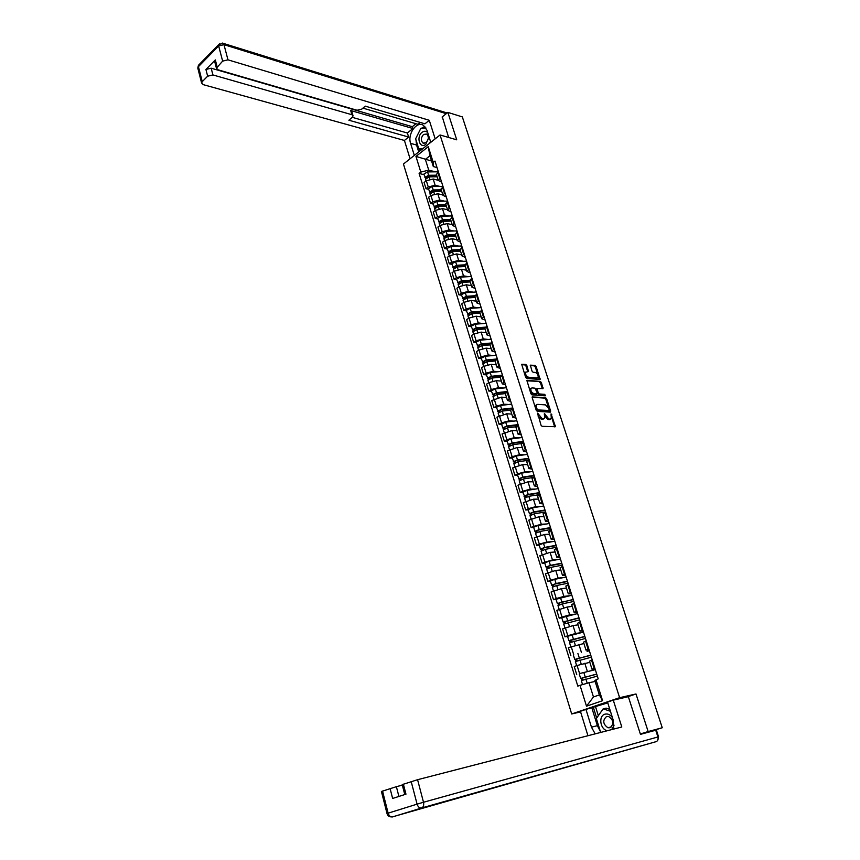 <?xml version="1.0" encoding="UTF-8"?>
<svg xmlns="http://www.w3.org/2000/svg" width="860" height="860" viewBox="0 0 860 860"><rect width="100%" height="100%" fill="white"/><g stroke="black" fill="none" stroke-linecap="round" stroke-linejoin="round"><path stroke-width="1.29" d="M537.64 413.112L541.026 425.227L542.101 426.334L555.463 426.7L551.067 413.864L551.282 418.616L549.013 419.239L544.391 413.488L544.606 418.261L542.294 418.895L537.64 413.112M526.836 365.554L525.772 364.446L521.687 364.285L525.654 377.368L526.718 378.486L540.112 379.421L536.145 366.489L535.103 365.382L530.33 365.156L532.028 371.133L533.082 372.24L535.264 372.444C537.468 373.423 538.403 375.089 538.091 377.422L537.059 377.981L528.491 377.217C526.266 376.239 525.309 374.573 525.632 372.208L528.524 371.552L526.836 365.554L525.987 366.048L524.933 364.941L521.622 364.608M640.334 733.988L648.15 731.548L635.991 693.966L619.619 697.686L440.051 134.977L456.735 139.825L447.856 112.391L462.336 116.906L662.254 727.743L655.642 729.796M648.15 731.548L662.254 727.743M532.587 396.718L532.189 397.718L536.221 410.274L537.296 411.381L550.292 412.133L550.658 411.123L546.637 398.739L545.584 397.642L532.189 396.933M545.208 395.826L531.985 394.858L530.921 393.751L526.911 380.539M527.309 380.324L540.317 381.442L541.37 382.539L543.079 388.559L537.081 388.569L538.22 392.859L539.274 393.955L544.724 394.364L545.466 395.686M580.597 711.897L571.685 713.972L403.447 164.034L440.051 134.977M447.856 112.391L442.072 117.046M648.139 732.29L655.675 729.882M595.055 668.833L592.003 669.23L594.797 668.016M589.831 662.329L577.071 665.5L579.586 673.563L593.25 670.176M579.586 673.563L595.324 669.661M592.239 659.878L589.476 661.211M577.071 665.5L574.243 666.543L576.737 674.605M589.068 649.805L585.993 650.106L588.756 648.838M589.369 650.784L587.09 651.332M586.219 640.775L583.499 642.183M583.918 643.506L568.374 647.634L570.846 655.61M583.123 630.971L580.038 631.175L582.768 629.832M567.578 636.4L565.02 636.808L567.815 635.712L575.501 633.508L581.048 632.648M580.253 621.855L577.576 623.339M578.049 624.854L573.018 625.596L562.569 628.907L565.02 636.808M577.243 612.298L574.136 612.417L576.834 611.019M561.795 617.824L559.236 618.179L562.01 617.05L569.664 614.868L575.103 614.126M574.34 603.107L571.707 604.677M572.244 606.386L567.213 607.031L556.807 610.342L559.236 618.179M571.405 593.819L568.299 593.841L570.954 592.379M556.076 599.409L553.507 599.721L556.259 598.56L563.88 596.399L569.245 595.765M568.492 584.553L565.891 586.187M566.493 588.089L561.451 588.649L551.109 591.959L553.507 599.721M565.633 575.501L562.505 575.437L565.138 573.921M550.411 581.177L547.841 581.435L550.561 580.253L558.151 578.113L563.45 577.576M562.687 566.159L560.129 567.869M560.784 569.954L555.743 570.427L545.455 573.749L547.841 581.435M559.914 557.355L556.775 557.205L559.376 555.625M544.788 563.106L542.219 563.321L544.917 562.107L552.475 559.989L557.721 559.559M556.947 547.938L554.42 549.733M555.141 551.991L550.088 552.378L539.854 555.711L542.219 563.321M554.249 539.381L551.099 539.145L553.657 537.511M539.22 545.197L536.651 545.38L539.327 544.133L546.852 542.037L552.055 541.692M551.26 529.9L548.777 531.749M549.54 534.2L544.487 534.49L534.318 537.833L536.651 545.38M548.637 521.568L545.466 521.246L548.003 519.558M533.705 527.46L531.136 527.599L533.791 526.331L541.284 524.245L546.444 523.998M545.627 512.023L543.176 513.947M543.993 516.57L538.94 516.774L528.825 520.117L531.136 527.599M543.068 503.928L539.897 503.519L542.391 501.778M528.244 509.894L525.675 509.98L528.309 508.69L535.769 506.626L540.897 506.465M540.037 494.306L537.629 496.295M538.5 499.09L533.447 499.208L523.375 502.573L525.675 509.98M537.554 486.438L534.372 485.954L536.844 484.158M522.826 492.479L520.257 492.522L522.869 491.2L530.298 489.157L535.404 489.082M534.501 476.752L532.125 478.816M533.06 481.772L527.997 481.815L517.978 485.18L520.257 492.522M532.093 469.108L528.9 468.55L531.34 466.7M517.462 475.214L514.893 475.225L517.483 473.881L524.88 471.85L529.964 471.861M529.029 459.369L526.675 461.498M527.664 464.615L522.601 464.583L512.635 467.947L514.893 475.225M526.685 451.941L523.471 451.306L525.879 449.404M512.151 458.111L509.571 458.079L512.141 456.714L519.505 454.704L524.568 454.789M523.589 442.137L521.278 444.33M522.31 447.619L517.247 447.49L507.335 450.877L509.571 458.079M521.321 434.934L518.096 434.214L520.483 432.268M506.884 441.169L504.304 441.094L506.852 439.696L514.183 437.708L519.236 437.88M504.841 428.57L504.218 427.485L506.196 426.581L518.182 425.077L515.935 427.312M517.01 430.763L511.947 430.57L502.089 433.945L504.304 441.094M516 418.067L512.775 417.283L515.129 415.283M501.659 424.367L499.079 424.26L501.606 422.84L508.916 420.873L513.936 421.11M512.872 408.145L510.636 410.456M511.764 414.068L506.701 413.789L496.887 417.175L499.079 424.26M510.733 401.362L507.497 400.502L509.819 398.459M496.478 407.726L493.909 407.575L496.413 406.135L503.691 404.178L508.701 404.49M507.594 391.375L505.379 393.751M506.562 397.513L501.487 397.159L491.726 400.556L493.909 407.575M505.519 384.807L502.272 383.872L504.562 381.775M491.35 391.225L488.77 391.031L491.264 389.58L498.51 387.634L503.508 388.021M502.347 374.767L500.176 377.196L491.931 378.067L487.921 380.195M501.401 381.109L496.327 380.679L489.093 382.614L486.62 384.076L488.77 391.031M500.337 368.392L497.08 367.381L499.348 365.242M486.265 374.874L483.685 374.637L486.158 373.165L493.371 371.24L498.359 371.692M497.155 358.298L495.016 360.791M496.284 364.844L491.221 364.35L484.008 366.263L481.557 367.747L483.685 374.637M495.209 352.116L491.952 351.041L494.188 348.859M481.235 358.663L478.654 358.394L481.095 356.889L488.286 354.987L493.264 355.513M492.017 341.968L489.899 344.527M491.221 348.719L486.147 348.149L478.966 350.052L476.537 351.568L478.654 358.394M490.125 335.991L486.857 334.852L489.071 332.627M476.236 342.592L473.656 342.291L476.085 340.764L483.245 338.883L488.2 339.474M486.91 325.8L484.825 328.402M486.19 332.745L481.116 332.111L473.978 333.992L471.56 335.518L473.656 342.291M485.094 320.006L481.804 318.802L483.997 316.523M471.28 326.66L468.7 326.327L471.108 324.79L478.246 322.909L483.191 323.575M481.858 309.761L479.805 312.416M481.213 316.899L476.139 316.2L469.022 318.06L466.625 319.619L468.7 326.327M480.095 304.161L476.805 302.892L478.966 300.57M466.378 310.868L463.798 310.503L466.185 308.944L473.29 307.084L478.224 307.805M476.848 293.862L474.817 296.582M476.268 301.204L471.205 300.43L464.11 302.279L461.734 303.849L463.798 310.503M475.139 288.455L471.85 287.122L473.978 284.757M461.508 295.216L458.928 294.819L461.304 293.228L468.367 291.389L473.312 292.174M471.882 278.113L469.882 280.876L460.917 281.403L458.412 283.348L456.596 279.425M471.377 285.627L466.303 284.789L459.24 286.627L456.886 288.218L458.928 294.819M470.237 272.889L466.926 271.481L469.033 269.083M456.681 279.704L454.101 279.263L456.456 277.662L463.497 275.834L468.431 276.683M466.958 262.493L464.991 265.31M466.529 270.201L461.454 269.287L454.424 271.115L452.07 272.727L454.101 279.263M465.367 257.452L462.056 255.979L464.131 253.549M451.898 264.31L449.318 263.848L451.65 262.225L458.67 260.408L463.594 261.322M462.078 247.013L460.132 249.884M461.712 254.893L456.638 253.926L449.64 255.732L447.308 257.366L449.318 263.848M460.541 242.144L457.219 240.617L459.283 238.134M447.157 249.056L444.577 248.561L446.899 246.917L453.887 245.121L458.799 246.089M457.24 231.662L455.327 234.576M456.94 239.725L451.865 238.693L444.889 240.477L442.588 242.133L444.577 248.561M455.757 226.965L452.435 225.384L454.467 222.869M442.448 233.931L439.879 233.404L442.18 231.738L449.135 229.953L454.037 230.985M452.435 216.44L450.554 219.407M452.209 224.675L447.135 223.578L440.191 225.363L437.901 227.029L439.879 233.404M451.016 211.925L447.684 210.281L449.694 207.722M437.794 218.934L435.214 218.375L437.493 216.688L444.426 214.925L449.329 216.021M447.684 201.358L445.824 204.368M447.522 209.754L442.448 208.604L435.525 210.367L433.257 212.054L435.214 218.375M446.308 197.004L442.975 195.306L444.953 192.704M433.16 204.056L430.591 203.465L432.86 201.777L439.761 200.025L444.652 201.165M441.255 189.823L433.204 189.952L432.15 186.555L442.954 186.405L441.137 189.458M442.868 194.962L437.794 193.747L430.903 195.5L428.645 197.198L430.591 203.465M441.653 182.213L438.299 180.45L440.266 177.826M428.581 189.318L426.012 188.695L428.258 186.975L435.138 185.244L440.019 186.448M438.288 171.559L436.482 174.666M438.256 180.299L433.182 179.02L426.323 180.761L424.077 182.481L426.012 188.695M595.131 681.475L589.003 682.732L593.454 696.966L599.366 694.923L594.873 680.647L598.216 678.852L434.988 161.089L433.236 162.454L433.311 166.571L429.925 155.8L425.377 159.379L428.731 170.119L435.418 171.839M595.958 679.658L602.58 700.696L586.499 706.178L580.027 685.334L589.003 682.732M428.731 170.119L420.819 172.107L419.11 173.44L577.823 686.13L580.027 685.334M420.819 172.107L415.96 156.423L428.269 146.673L433.236 162.454M619.619 697.686L571.685 713.972M635.991 693.966L627.091 696.976M431.569 161.024L415.96 156.423M437.02 167.539L433.311 166.571M424.034 174.688L419.11 173.44M536.296 404.888L536.371 407.618L537.618 409.94L549.293 410.467L548.788 408.382L545.412 404.866L537.607 404.361L535.511 405.544L535.425 407.769M602.58 700.696L599.366 694.923M586.499 706.178L593.454 696.966M429.925 155.8L428.269 146.673M538.113 416.154L541.434 419.368L542.294 418.895M543.595 418.949L541.434 419.368M550.292 419.293L548.153 419.712L544.735 416.132M554.668 426.882L551.432 416.606M548.572 407.801L545.777 399.212L544.735 398.115L532.114 397.223M549.884 412.112L549.346 410.166M536.07 409.79L536.758 410.413L537.618 409.94M548.433 410.94L536.758 410.413M536.511 404.845L535.511 405.544M526.847 380.84L540.317 381.442M542.305 388.741L540.521 383.022L539.478 381.926M536.597 388.838L536.167 389.569M537.263 393.041L538.424 394.439L544.724 394.364M544.659 395.793L543.875 394.847M531.975 387.914L530.921 388.494C530.598 390.902 531.544 392.579 533.791 393.547L536.823 393.772L537.21 392.784L535.006 388.161L531.975 387.914M530.975 388.397L530.072 388.989C529.738 391.386 530.695 393.063 532.942 394.031L533.791 393.547M536.833 393.772L532.942 394.031M527.75 371.735L525.987 366.048M525.675 372.122L524.783 372.702L524.707 374.444M524.901 375.035L527.642 377.712L528.491 377.217M537.199 377.991L527.642 377.712M537.876 374.874L535.307 366.973L534.264 365.876L530.265 365.478M539.338 379.593L538.21 375.895M596.743 674.175L580.65 678.454L579.285 674.046M596.7 674.046L580.65 678.454M583.08 679.808L582.467 677.863M597.356 676.111L581.306 680.572M595.12 681.421L594.024 681.7M581.865 680.238L581.295 678.422M590.788 655.288L574.738 659.448L573.384 655.083M590.734 655.126L574.738 659.448M577.146 660.749L576.555 658.846M591.39 657.18L575.394 661.555M589.809 662.254L588.315 662.608M575.942 661.2L575.394 659.448M584.886 636.583L569.557 640.657L568.89 640.625L567.568 636.368M584.832 636.389L568.89 640.625M583.478 632.089L567.546 636.303M571.266 641.872L570.685 640.012M585.477 638.421L569.546 642.721M583.886 643.42L582.586 643.731M570.072 642.334L569.557 640.657M613.771 729.065L613.201 720.067L607.525 702.082L613.277 700.137L621.801 726.99L417.573 779.697L423.507 802.251L657.921 736.977L655.728 730.237L640.463 734.365L628.348 696.686L613.277 700.137M600.377 731.495L597.378 725.679L591.465 727.162L595.184 733.87M591.465 727.162L585.972 709.403L580.414 711.295L587.95 735.73M607.784 702.889L585.972 709.403M402.34 785.137L396.385 786.685L398.9 796.446M381.41 791.479L396.385 786.685M402.2 784.621L417.573 779.697M390.096 788.534L392.633 798.456L405.963 794.167L403.362 784.148M655.728 730.237L656.384 730.086L658.567 736.805M597.378 725.679L591.884 708.038M593.4 707.522L596.679 718.057M595.625 707.006L598.334 715.703M414.327 155.402L410.596 143.362C407.253 134.063 416.702 120.701 423.464 125.367L426.947 130.204L430.785 142.341M435.171 138.858L429.28 120.293L424.937 123.819L365.242 106.135L361.791 109.102L357.083 110.263L218.031 69.8L216.408 68.155L214.656 61.372L215.333 59.92L205.927 69.456L211.173 68.198L412.338 126.678L415.96 123.711M362.941 108.123L418.046 124.324L420.336 122.453M412.338 126.678L412.908 128.506L407.382 133.01L408.629 137.03L404.426 140.449L203.239 84.645L201.595 83.022L202.25 81.657L207.647 76.207L205.927 69.456M410.069 158.777L404.426 140.449M429.28 120.293L227.964 59.834L222.643 61.114L216.408 68.155M211.173 68.198L212.915 74.938L351.923 114.724L353.073 115.831L352.267 117.315L348.88 120.228L408.629 137.03M212.915 74.938L207.647 76.207M442.298 116.863L448.64 137.471M351.923 114.724L350.676 110.499L412.908 128.506M214.806 61.984L214.656 61.372M350.676 110.499L351.826 111.617L352.955 115.444M352.245 117.336L407.382 133.01M418.712 151.919L416.562 145.018L410.596 143.362M424.829 126.463L421.239 128.376M420.486 129.075L416.251 137.535M415.971 139.857L416.562 145.018M419.175 148.791L419.863 151.005M425.99 128.011L421.443 128.355M611.696 729.602L614.083 725.152M612.428 717.616C610.245 714.596 607.719 713.456 604.849 714.198C598.13 715.982 600.291 729.839 607.45 730.699M610.041 727.732C614.158 723.937 613.696 720.196 608.665 716.52L606.526 716.552C602.441 720.379 602.914 724.12 607.955 727.764L610.041 727.732M601.269 732.29L600.549 732.043L596.346 718.541L603.161 708.833L606.117 708.135L609.826 709.371M603.161 708.833L610.428 711.274M427.732 132.687C426.119 130.881 424.227 130.763 422.056 132.332C415.939 136.901 419.831 149.382 425.818 144.286L429.033 136.794M426.108 142.652C428.785 139.449 428.979 136.579 426.678 134.042L423.539 134.472C420.873 137.675 420.69 140.546 423.002 143.061L426.108 142.652M421.776 149.489L418.723 148.673L415.638 138.772L420.819 128.398L426.022 128.065M430.505 141.448L429.57 143.298M423.077 148.457L418.723 148.673M579.049 618.039L563.762 622.038L563.096 621.974L561.784 617.77M578.984 617.835L563.096 621.974M577.64 613.567L561.763 617.695M565.439 623.167L564.88 621.361M579.618 619.845L563.741 624.07M578.028 624.768L576.856 625.037M564.257 623.65L563.762 622.038M573.255 599.678L561 602.269L558.022 603.602L557.345 603.505L556.054 599.345M573.179 599.442L557.345 603.505M571.857 595.228L556.033 599.269M559.677 604.644L559.129 602.882M573.813 601.441L562.408 603.86L558 605.591M572.212 606.3L571.147 606.526M558.505 605.139L558.022 603.602M567.525 581.489L555.291 583.962L552.346 585.327L551.658 585.208L550.379 581.091M567.439 581.231L556.065 583.521L551.658 585.208M566.127 577.049L554.754 579.317L550.357 581.005M553.958 586.294L553.432 584.585M568.062 583.198L556.678 585.509L552.303 587.272M566.461 587.993L565.471 588.197M552.797 586.799L552.346 585.327M561.838 563.472L549.637 565.826L546.713 567.234L546.025 567.073L544.756 563.01M561.752 563.182L550.4 565.364L546.025 567.073M560.441 559.043L549.099 561.204L544.735 562.913M548.304 568.116L547.777 566.45M562.365 565.138L551.013 567.342L546.67 569.137M560.752 569.868L559.828 570.051M547.154 568.632L546.713 567.234M556.216 545.616L544.025 547.852L541.134 549.293L540.446 549.121L539.188 545.1M556.119 545.294L544.778 547.379L540.446 549.121M554.818 541.198L543.488 543.251L539.155 544.993M542.692 550.11L542.187 548.476M556.721 547.24L545.39 549.336L541.08 551.163M555.108 551.894L554.238 552.066M541.553 550.636L541.134 549.293M550.636 527.922L538.478 530.05L535.608 531.534L534.909 531.319L533.673 527.352M550.529 527.578L539.22 529.567L534.909 531.319M549.25 523.514L537.941 525.471L533.641 527.234M537.135 532.265L536.64 530.674M551.131 529.502L539.822 531.491L535.543 533.361M549.508 534.103L548.68 534.243M536.006 532.802L535.608 531.534M545.111 510.388L532.974 512.409L530.136 513.925L529.427 513.689L528.201 509.765M544.993 510.023L533.705 511.904L529.427 513.689M543.724 505.992L532.437 507.851L528.169 509.647M531.63 514.581L531.147 513.044M545.595 511.926L534.307 513.818L530.061 515.721M543.961 516.462L543.176 516.602M530.502 515.129L530.136 513.925M539.629 493.017L527.513 494.93L524.707 496.478L522.783 492.329M539.51 492.629L528.244 494.414L523.998 496.22M538.252 488.641L526.986 490.393L522.751 492.21M526.18 497.069L525.707 495.564M541.746 502.1L539.392 494.629L528.836 496.306L524.621 498.241M538.467 498.993L537.715 499.112M525.062 497.617L524.707 496.478M534.2 475.795L522.117 477.612L519.332 479.192L517.419 475.064M534.071 475.397L522.837 477.074L518.612 478.902M532.824 471.441L521.59 473.097L517.376 474.935M520.773 479.708L520.311 478.246M533.135 477.493L523.417 478.956L519.236 480.912M533.028 481.675L532.297 481.783M519.666 480.278L519.332 479.192M528.825 458.735L516.763 460.444L514 462.067L512.098 457.95M528.685 458.305L517.473 459.896L513.28 461.745M527.46 454.392L516.236 455.95L512.055 457.81M515.409 462.508L514.968 461.078M527.18 460.465L518.053 461.755L513.904 463.744M527.631 464.507L526.922 464.615M514.312 463.088L514 462.067M523.493 441.836L511.453 443.438L508.722 445.082L506.83 440.987M523.353 441.384L512.151 442.868L507.991 444.749M522.127 437.493L510.937 438.965L506.776 440.847M510.109 445.458L509.679 444.072M521.461 443.545L512.732 444.717L508.615 446.738M522.278 447.501L521.601 447.598M509.023 446.05L508.722 445.082M518.064 424.603L506.895 426.001L502.756 427.893L503.767 429.161M516.849 420.755L505.68 422.131L501.595 424.184M515.925 426.764L507.464 427.829L503.369 429.882M516.978 430.656L516.312 430.742M504.422 427.216L503.487 428.258M512.141 408.565L500.982 409.876L498.295 411.585L496.424 407.522M512.818 407.973L501.67 409.274L497.564 411.198M511.614 404.157L500.477 405.436L496.37 407.361M499.628 411.822L499.219 410.51M510.539 410.113L502.24 411.091L498.176 413.165M511.732 413.95L511.077 414.025M498.563 412.435L498.295 411.585M506.303 392.171L495.822 393.31L493.156 395.062L491.286 391.02M507.346 391.526L496.5 392.708L492.414 394.643M506.433 387.709L495.306 388.903L491.232 390.848M494.468 395.235L494.07 393.955M505.325 393.59L497.058 394.504L493.027 396.611M506.518 397.395L505.895 397.46M493.404 395.847L493.156 395.062M500.681 375.885L490.705 376.906L488.061 378.679L486.201 374.648M501.541 375.25L491.372 376.282L487.319 378.239M501.294 371.402L490.189 372.509L486.147 374.476M489.34 378.787L488.964 377.551M501.358 380.991L500.746 381.044M488.286 379.41L488.061 378.679M495.231 359.727L485.631 360.63L483.008 362.447L481.159 358.426M495.908 359.093L486.287 359.996L482.267 361.985M496.198 355.244L485.126 356.266L481.106 358.254M484.266 362.49L483.89 361.286M495.07 360.985L486.835 361.77L482.868 363.93M496.252 364.726L495.65 364.78M483.223 363.124L483.008 362.447M489.921 343.71L480.6 344.505L478.01 346.344L476.16 342.355M490.437 343.075L481.256 343.86L477.246 345.86M491.146 339.227L480.095 340.162L476.096 342.162M479.235 346.333L478.869 345.161M490.017 344.903L481.793 345.613L477.848 347.795M491.178 348.601L490.587 348.655M478.203 346.967L478.01 346.344M484.75 327.81L475.612 328.531L473.043 330.39L471.205 326.413M485.115 327.165L476.257 327.864L472.28 329.885M486.137 323.349L475.107 324.198L471.14 326.219M474.247 330.315L473.892 329.187M484.997 328.95L476.795 329.606L472.882 331.81M486.158 332.616L485.577 332.669M473.226 330.96L473.043 330.39M479.687 312.04L470.667 312.685L468.119 314.577L466.292 310.611M479.901 311.395L471.312 312.008L467.356 314.05M481.181 307.6L470.173 308.375L466.227 310.417M469.302 314.438L468.969 313.341M480.031 313.137L471.85 313.728L467.958 315.964M481.17 316.781L480.6 316.813M474.763 296.399L465.776 296.979L463.25 298.893L461.422 294.948M474.795 295.754L466.399 296.291L462.476 298.345M476.257 291.991L465.271 292.679L461.358 294.743M464.4 298.7L464.077 297.635M475.096 297.463L466.937 298.001L463.067 300.258M476.236 301.075L475.677 301.108M469.786 280.231L461.54 280.704L457.638 282.779M471.377 276.522L460.423 277.124L456.531 279.21M469.947 281.08L469.108 280.93M459.541 283.09L459.229 282.069M470.216 281.929L462.067 282.402L458.229 284.681M471.334 285.498L470.785 285.531M465.056 265.514L456.101 265.966L453.618 267.944L451.812 264.02M464.862 264.848L456.714 265.256L452.844 267.352M466.539 261.182L455.606 261.709L451.737 263.805M465.152 265.837L463.755 265.579M454.725 267.621L454.413 266.632M465.367 266.525L457.24 266.933L453.435 269.245M466.486 270.061L465.937 270.094M460.261 250.271L451.328 250.658L448.866 252.657L447.06 248.766M460.046 249.594L451.93 249.938L448.081 252.044M461.745 245.971L450.833 246.422L446.996 248.54M460.401 250.722L458.487 250.346M449.952 252.292L449.651 251.324M460.562 251.249L452.446 251.604L448.673 253.936M461.669 254.764L461.132 254.786M455.51 235.156L446.587 235.479L444.147 237.51L442.362 233.63M455.284 234.457L447.189 234.748L443.373 236.876M456.993 230.888L446.103 231.265L442.287 233.393M455.682 235.737L453.295 235.242M445.222 237.08L444.932 236.145M455.8 236.102L447.705 236.403L443.954 238.757M450.79 220.171L441.9 220.439L439.481 222.493L437.697 218.623M450.565 219.45L442.491 219.687L438.697 221.837M452.285 215.935L441.416 216.236L437.622 218.386M451.016 220.869L448.167 220.246M440.524 222.009L440.245 221.106M451.081 221.084L442.997 221.332L439.277 223.707M446.125 205.314L437.245 205.518L434.848 207.593L433.064 203.734M445.888 204.583L437.826 204.766L434.053 206.927M447.608 201.1L436.762 201.337L432.988 203.498M446.383 206.142L443.104 205.379M435.869 207.056L435.601 206.185M446.394 206.196L438.331 206.378L434.633 208.776M441.492 190.576L432.634 190.716L430.247 192.823L428.473 188.985M433.204 189.952L429.462 192.135M432.15 186.555L428.398 188.738M441.416 191.436L438.106 190.63M431.247 192.231L430.989 191.393M441.75 191.425L433.709 191.565L430.032 193.984M436.891 175.967L428.054 176.053L425.7 178.171L423.926 174.354M436.654 175.203L428.624 175.268L424.894 177.472M437.955 171.817L427.57 171.903L423.851 174.096M436.3 176.794L433.171 175.999M426.678 177.536L426.42 176.719M437.149 176.784L429.118 176.87L425.474 179.31M430.903 195.5L432.86 201.777M435.525 210.367L437.493 216.688M440.191 225.363L442.18 231.738M444.889 240.477L446.899 246.917M449.64 255.732L451.65 262.225M454.424 271.115L456.456 277.662M459.24 286.627L461.304 293.228M464.11 302.279L466.185 308.944M469.022 318.06L471.108 324.79M473.978 333.992L476.085 340.764M478.966 350.052L481.095 356.889M484.008 366.263L486.158 373.165M489.093 382.614L491.264 389.58M494.231 399.115L496.413 406.135M499.402 415.756L501.606 422.84M504.627 432.548L506.852 439.696M509.894 449.5L512.141 456.714M515.215 466.593L517.483 473.881M520.579 483.858L522.869 491.2M525.997 501.272L528.309 508.69M531.469 518.849L533.791 526.331M536.984 536.586L539.327 544.133M542.553 554.485L544.917 562.107M548.175 572.556L550.561 580.253M553.84 590.798L556.259 598.56M559.57 609.202L562.01 617.05M565.353 627.789L567.815 635.712M571.18 646.559L573.674 654.546M426.323 180.761L428.258 186.975M433.182 179.02L435.138 185.244M437.794 193.747L439.761 200.025M442.416 186.814L444.405 193.124M442.448 208.604L444.426 214.925M447.125 201.767L449.135 208.131M447.135 223.578L449.135 229.953M451.876 216.849L453.897 223.267M451.865 238.693L453.887 245.121M456.671 232.06L458.713 238.542M456.638 253.926L458.67 260.408M461.508 247.411L463.562 253.936M461.454 269.287L463.497 275.834M466.389 262.891L468.463 269.481M466.303 284.789L468.367 291.389M471.301 278.5L473.398 285.144M471.205 300.43L473.29 307.084M476.268 294.249L478.375 300.957M476.139 316.2L478.246 322.909M481.267 310.137L483.406 316.91M481.116 332.111L483.245 338.883M486.319 326.166L488.469 332.992M486.147 348.149L488.286 354.987M491.415 342.344L493.586 349.224M491.221 364.35L493.371 371.24M496.553 358.663L498.746 365.608M496.327 380.679L498.51 387.634M501.745 375.121L503.949 382.13M501.487 397.159L503.691 404.178M506.981 391.73L509.206 398.803M506.701 413.789L508.916 420.873M512.259 408.489L514.506 415.627M511.947 430.57L514.183 437.708M517.591 425.41L519.859 432.612M517.247 447.49L519.505 454.704M522.966 442.47L525.256 449.748M522.601 464.583L524.88 471.85M528.395 459.702L530.706 467.034M527.997 481.815L530.298 489.157M533.866 477.085L536.199 484.481M533.447 499.208L535.769 506.626M538.94 516.774L541.284 524.245M544.971 512.334L547.347 519.87M544.487 534.49L546.852 542.037M550.604 530.201L553.001 537.812M550.088 552.378L552.475 559.989M556.291 548.239L558.71 555.925M555.743 570.427L558.151 578.113M562.021 566.45L564.472 574.211M561.451 588.649L563.88 596.399M567.815 584.832L570.288 592.669M567.213 607.031L569.664 614.868M573.663 603.387L576.157 611.299M573.018 625.596L575.501 633.508M579.565 622.124L582.08 630.101M578.887 644.344L581.392 652.332M585.531 641.044L588.068 649.096M584.811 663.264L587.337 671.327M591.54 660.136L594.109 668.274M437.74 171.978L439.718 178.235M538.005 415.821L538.865 415.348M542.52 419.422L543.38 418.949M544.294 414.724L545.143 414.262M544.745 416.197L545.616 415.724M548.153 419.712L549.013 419.239M549.228 419.766L550.088 419.293M550.97 415.09L551.808 414.627M554.592 426.345L555.463 425.872M537.532 414.359L538.392 413.886M544.735 398.115L545.584 397.642M545.777 399.212L546.637 398.739M549.809 411.596L550.658 411.123M536.016 409.639L536.876 409.166M548.175 411.091L549.024 410.618M535.522 408.091L536.371 407.618M540.521 383.022L541.37 382.539M542.23 388.269L543.079 387.785M536.253 389.816L537.081 389.344M537.36 393.342L538.22 392.859M538.424 394.439L539.274 393.955M535.973 394.256L536.823 393.772M527.674 371.294L528.524 370.8M536.21 378.475L537.059 377.981M534.264 365.876L535.103 365.382M535.307 366.973L536.145 366.489M539.263 379.142L540.101 378.658M524.933 364.941L525.772 364.446M585.208 676.906L583.832 672.499M587.197 683.259L585.864 678.991M579.274 657.879L577.909 653.503M581.231 664.157L579.919 659.942M573.384 639.023L572.04 634.701M575.318 645.193L574.029 641.066M391.977 817L656.18 741.632L421.615 807.981L392.601 816.914C390.548 817.193 389.053 815.946 388.139 813.162L417.089 804.143L411.188 781.568M382.517 791.028L388.139 813.162L387.021 813.549C387.591 815.667 388.967 816.785 391.16 816.882M417.089 804.143C418.046 806.97 419.551 808.25 421.615 807.981C423.442 807.099 424.077 805.196 423.507 802.251L417.089 804.143M657.513 740.664L658.577 736.816L657.921 736.977C658.48 739.31 657.9 740.858 656.18 741.632M215.333 59.92L217.096 66.704M222.643 61.114L218.666 45.946L198.434 66.65L202.25 81.657M446.254 113.681L223.976 44.666L227.964 59.834M218.666 45.946L223.976 44.666L223.105 43.258L218.633 44.602L218.666 45.946M197.94 68.639L198.413 65.328L199.326 64.382M219.59 43.666L198.413 65.328L197.789 68.047L201.595 83.022M222.256 43.043L447.114 112.982M567.557 620.35L566.224 616.061M569.449 626.424L568.191 622.371M561.784 601.85L560.462 597.603M563.644 607.826L562.408 603.86M556.065 583.521L554.754 579.317M557.893 589.401L556.678 585.509M550.4 565.364L549.099 561.204M552.195 571.147L551.013 567.342M544.778 547.379L543.488 543.251M546.552 553.066L545.39 549.336M539.22 529.567L537.941 525.471M540.962 535.156L539.822 531.491M533.705 511.904L532.437 507.851M535.425 517.408L534.307 513.818M528.244 494.414L526.986 490.393M529.932 499.821L528.836 496.306M522.837 477.074L521.59 473.097M524.492 482.395L523.417 478.956M517.473 459.896L516.236 455.95M519.107 465.131L518.053 461.755M512.151 442.868L510.937 438.965M513.764 448.017L512.732 444.717M506.895 426.001L505.68 422.131M508.475 431.064L507.464 427.829M501.67 409.274L500.477 405.436M503.229 414.262L502.24 411.091M496.5 392.708L495.306 388.903M498.026 397.61L497.058 394.504M491.372 376.282L490.189 372.509M492.877 381.098L491.931 378.067M486.287 359.996L485.126 356.266M487.77 364.737L486.835 361.77M481.256 343.86L480.095 340.162M482.707 348.526L481.793 345.613M476.257 327.864L475.107 324.198M477.687 332.454L476.795 329.606M471.312 312.008L470.173 308.375M472.721 316.512L471.85 313.728M466.399 296.291L465.271 292.679M467.786 300.721L466.937 298.001M461.54 280.704L460.423 277.124M462.895 285.068L462.067 282.402M456.714 265.256L455.606 261.709M458.047 269.546L457.24 266.933M451.93 249.938L450.833 246.422M453.252 254.151L452.446 251.604M447.189 234.748L446.103 231.265M448.49 238.897L447.705 236.403M442.491 219.687L441.416 216.236M443.76 223.772L442.997 221.332M437.826 204.766L436.762 201.337M439.084 208.765L438.331 206.378M434.44 193.898L433.709 191.565M428.624 175.268L427.57 171.903M429.839 179.149L429.118 176.87M436.342 174.204L438.299 180.45M589.455 661.114L592.003 669.23M583.467 642.076L585.993 650.106M577.533 623.221L580.038 631.175M571.663 604.537L574.136 612.417M565.837 586.036L568.299 593.841M560.075 567.697L562.505 575.437M554.367 549.54L556.775 557.205M548.712 531.555L551.099 539.145M543.101 513.732L545.466 521.246M537.554 496.069L539.897 503.519M532.05 478.568L534.372 485.954M526.6 461.239L528.9 468.55M521.192 444.061L523.471 451.306M515.839 427.033L518.096 434.214M510.539 410.166L512.775 417.283M505.282 393.45L507.497 400.502M500.068 376.873L502.272 383.872M494.908 360.458L497.08 367.381M489.791 344.172L491.952 351.041M484.717 328.047L486.857 334.852M479.687 312.051L481.804 318.802M474.698 296.206L476.805 302.892M469.764 280.489L471.85 287.122M464.862 264.912L466.926 271.481M460.003 249.464L462.056 255.979M455.187 234.156L457.219 240.617M450.414 218.977L452.435 225.384M445.684 203.927L447.684 210.281M440.987 189.006L442.975 195.306M536.231 389.053L537.081 388.569M530.072 388.989L530.921 388.494M524.783 372.702L525.632 372.208M582.564 684.603L581.295 680.529M576.673 665.651L575.383 661.512M570.782 646.709L569.524 642.667M381.41 791.437L387.011 813.538M402.19 784.578L404.781 794.554M611.46 726.872L607.955 727.764M424.163 143.394L423.002 143.061M564.945 627.95L563.719 623.995M559.172 609.375L557.968 605.505M553.453 590.96L552.281 587.187M547.777 572.728L546.637 569.041M542.165 554.657L541.048 551.067M536.597 536.758L535.511 533.254M531.082 519.031L530.018 515.602M525.621 501.455L524.589 498.112M520.214 484.04L519.193 480.783M514.85 466.786L513.861 463.604M509.529 449.694L508.561 446.587M502.756 427.893L501.552 424.034M504.261 432.752L503.326 429.721M499.047 415.96L498.123 413.004M493.866 399.319L492.973 396.438M488.738 382.829L487.867 380.023M483.664 366.478L482.815 363.748M478.622 350.267L477.794 347.612M473.623 334.207L472.828 331.616M468.678 318.286L467.894 315.77M463.766 302.505L463.013 300.054M458.907 286.853L458.165 284.477M454.08 271.341L453.36 269.029M449.307 255.968L448.597 253.711M444.566 240.714L443.878 238.521M439.858 225.6L439.202 223.471M435.203 210.603L434.558 208.539M430.581 195.747L429.957 193.736M426.001 181.008L425.388 179.063"/></g></svg>
